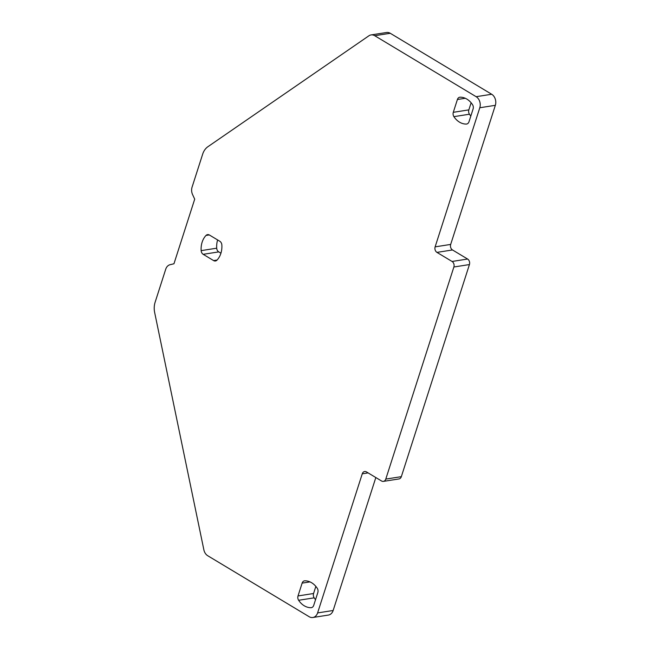 <?xml version="1.0" encoding="UTF-8"?>
<svg xmlns="http://www.w3.org/2000/svg" width="650" height="650" viewBox="0 0 650 650"><rect width="100%" height="100%" fill="white"/><g stroke="black" fill="none" stroke-linecap="round" stroke-linejoin="round"><path stroke-width="0.97" d="M371.036 34.929L386.588 32.5A8.312 6.443 -98.9 0 1 390.26 33.28L491.692 94.258A8.312 6.443 -98.9 0 1 495.341 105.316L450.677 244.424L435.126 246.862L479.789 107.754A8.312 6.443 -98.9 0 0 476.133 96.696L374.709 35.709A8.312 6.443 -98.9 0 0 371.036 34.929A8.312 6.443 -98.9 0 0 368.899 35.799L207.894 146.721A16.616 12.886 -98.9 0 0 202.67 154.148L192.067 187.168A8.312 6.443 -98.9 0 0 192.587 194.602L194.707 199.144L173.956 263.77L170.081 264.704A8.312 6.443 -98.9 0 0 165.726 269.206L155.123 302.234A16.616 12.886 81.1 0 0 154.659 312.52L203.864 549.827A8.312 6.443 81.1 0 0 207.748 555.742L309.173 616.72A8.312 6.443 81.1 0 0 312.845 617.5L328.396 615.071A8.312 6.443 81.1 0 0 333.149 610.488L375.83 477.547M368.111 472.899L362.261 473.817L317.598 612.926A8.312 6.443 81.1 0 1 312.845 617.5M362.261 473.817A4.152 3.217 81.1 0 1 364.634 471.526A4.152 3.217 81.1 0 1 366.47 471.916L381.566 480.992A4.152 3.217 81.1 0 0 383.402 481.382L398.954 478.952A4.152 3.217 81.1 0 0 401.334 476.661L469.43 264.566A4.152 3.217 -98.9 0 0 467.602 259.033L452.506 249.957L436.954 252.387L452.051 261.463A4.152 3.217 -98.9 0 1 453.879 266.996L385.783 479.091A4.152 3.217 81.1 0 1 383.402 481.382M450.677 244.424A4.152 3.217 -98.9 0 0 452.506 249.957M435.126 246.862A4.152 3.217 -98.9 0 0 436.954 252.387M315.543 599.674A19.11 14.812 -98.9 0 1 314.178 597.846A4.152 3.217 -98.9 0 1 313.568 593.507L298.017 595.944A4.152 3.217 -98.9 0 0 298.626 600.275A19.11 14.812 -98.9 0 0 310.968 607.701A4.152 3.217 -98.9 0 0 311.342 607.669A4.152 3.217 -98.9 0 0 313.714 605.378L317.826 592.564A4.152 3.217 -98.9 0 0 317.224 588.234A19.11 14.812 -98.9 0 0 304.874 580.808A4.152 3.217 -98.9 0 0 304.509 580.84A4.152 3.217 -98.9 0 0 302.128 583.123L309.993 581.896M313.568 593.507L315.851 586.398M298.017 595.944L302.128 583.123M453.294 112.312A4.152 3.217 -98.9 0 0 453.903 116.651A19.11 14.812 -98.9 0 0 466.245 124.077A4.152 3.217 -98.9 0 0 466.611 124.044A4.152 3.217 -98.9 0 0 468.991 121.753L473.102 108.94A4.152 3.217 -98.9 0 0 472.493 104.601A19.11 14.812 -98.9 0 0 460.151 97.183A4.152 3.217 -98.9 0 0 459.786 97.216A4.152 3.217 -98.9 0 0 457.405 99.499L453.294 112.312L468.845 109.883A4.152 3.217 -98.9 0 0 469.454 114.221A19.11 14.812 -98.9 0 0 470.819 116.049M468.845 109.883L471.128 102.773M217.076 260.041L213.606 260.585A4.152 3.217 -98.9 0 0 215.443 260.975A4.152 3.217 -98.9 0 0 216.978 260.146A19.11 14.812 -98.9 0 0 221.853 244.953A4.152 3.217 -98.9 0 0 219.814 241.264L209.398 235.007A4.152 3.217 -98.9 0 0 207.561 234.618A4.152 3.217 -98.9 0 0 206.026 235.438A19.11 14.812 -98.9 0 0 201.151 250.632A4.152 3.217 -98.9 0 0 203.19 254.321L218.741 251.891L220.927 253.199M213.606 260.585L203.19 254.321M217.628 239.956A19.11 14.812 -98.9 0 0 216.702 248.194A4.152 3.217 -98.9 0 0 218.741 251.891M317.598 612.926L333.149 610.488M385.783 479.091L401.334 476.661M469.43 264.566L453.879 266.996M467.602 259.033L452.051 261.463M495.341 105.316L479.789 107.754M491.692 94.258L476.133 96.696M390.26 33.28L374.709 35.709M311.699 607.587L310.968 607.701M314.178 597.846L298.626 600.275M469.454 114.221L453.903 116.651M457.405 99.499L465.27 98.272M466.976 123.963L466.245 124.077M216.702 248.194L201.151 250.632M209.276 234.934L206.026 235.438"/></g></svg>
